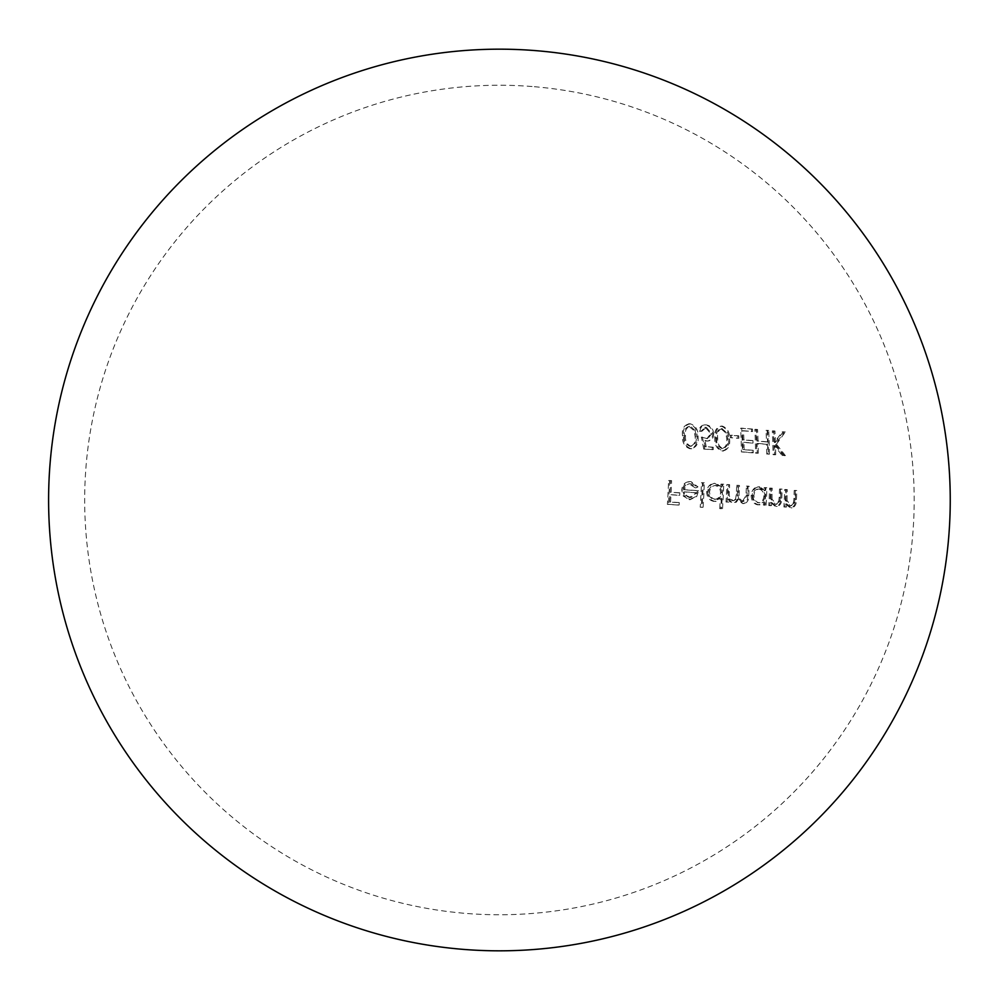 <?xml version="1.0" encoding="UTF-8"?>
<svg xmlns="http://www.w3.org/2000/svg" width="1000" height="1000" viewBox="0 0 1000 1000"><rect width="100%" height="100%" fill="white"/><g stroke="black" fill="none" stroke-linecap="round" stroke-linejoin="round"><path stroke-width="0.75" stroke-dasharray="5 3.75" d="M738.875 438.225A416.55 236.537 -85.5 0 0 738.8 435.8A413.562 27.3 -178.1 0 0 737.038 435.662A413.562 27.3 -178.1 0 0 731.237 435.213A416.5 236.513 94.5 0 1 731.325 437.638A413.85 27.325 1.9 0 1 737.125 438.088A413.85 27.325 1.9 0 1 738.875 438.225L737.85 438.3A412.038 27.2 -178.1 0 0 736.087 438.15A412.038 27.2 -178.1 0 0 730.288 437.7A414.7 235.487 -85.5 0 0 730.2 435.275A411.75 27.188 1.9 0 1 736.012 435.725A411.75 27.188 1.9 0 1 737.763 435.863A414.75 235.512 94.5 0 1 737.85 438.3M738.612 498.925L743.575 503.55C747.15 503.05 748.875 500.425 748.75 495.65A416.3 236.388 -85.5 0 0 749.125 486.225A416.562 27.5 -178.1 0 0 747.412 486.087A416.362 236.438 94.5 0 1 747.038 495.525L743.388 501.388C739.912 500.062 738.525 497 739.225 492.212A416.55 236.537 -85.5 0 0 739.475 485.45A416.562 27.5 -178.1 0 0 737.725 485.312A416.562 236.537 94.5 0 1 737.387 494.15L736.513 499.113L733.637 500.613C730.212 499.412 728.787 496.538 729.362 492A416.463 236.488 -85.5 0 0 729.638 484.675A416.562 27.5 -178.1 0 0 727.862 484.538A416.413 236.462 94.5 0 1 727.075 501.938A416.2 27.475 1.9 0 1 728.863 502.075A416.463 236.488 -85.5 0 0 729.025 499.05L730.9 501.65L733.425 502.837L729.875 501.725L728 499.113A414.663 235.463 94.5 0 1 727.825 502.137A414.387 27.35 -178.1 0 0 726.038 502A414.613 235.438 -85.5 0 0 726.825 484.6A414.762 27.375 1.9 0 1 728.612 484.738A414.663 235.463 94.5 0 1 728.337 492.062C727.75 496.6 729.175 499.475 732.6 500.675L734.163 500.613L732.6 500.675L735.487 499.175L736.35 494.212A414.762 235.512 -85.5 0 0 736.7 485.375A414.762 27.375 1.9 0 1 738.45 485.513A414.75 235.512 94.5 0 1 738.2 492.275C737.475 497.038 738.863 500.1 742.362 501.45L746 495.588A414.562 235.413 -85.5 0 0 746.375 486.15A414.762 27.375 1.9 0 1 748.1 486.3A414.487 235.362 94.5 0 1 747.725 495.712C747.862 500.475 746.137 503.113 742.55 503.612L737.575 498.988L735.312 502.225L732.788 502.837L736.35 502.163L738.612 498.925L737.575 498.988M721.15 426.112C726.363 428.062 728.838 432.375 728.55 439.075C729.25 445.825 727.038 449.812 721.912 451.025C716.787 449.025 714.438 444.7 714.862 438.05C714.038 431.325 716.125 427.35 721.15 426.112L722.188 426.05L721.15 426.112M722.65 451.012L723.688 450.962L722.65 451.025M689.5 423.787L690.25 423.775C684.925 425.025 682.7 429.012 683.55 435.737C683.1 442.4 685.588 446.712 691.025 448.688C696.438 447.488 698.787 443.488 698.075 436.712C698.388 430.025 695.788 425.712 690.25 423.775L689.2 423.85C694.712 425.737 697.325 430.05 697.038 436.788C697.763 443.55 695.413 447.537 689.975 448.75C684.562 446.812 682.062 442.488 682.513 435.812C681.65 429.075 683.875 425.087 689.2 423.85L688.45 423.85M690.763 448.75L691.8 448.688L690.763 448.762M701.425 482.75A414.762 27.375 1.9 0 1 703.288 482.875A412.95 234.488 94.5 0 1 702.075 507.312A414.038 27.338 -178.1 0 0 700.2 507.175A412.738 234.375 -85.5 0 0 701.425 482.75L702.45 482.688A414.55 235.4 94.5 0 1 701.225 507.113L700.2 507.175M668.562 480.575A414.762 27.375 1.9 0 1 670.55 480.7A407.9 231.625 94.5 0 1 670.075 492.3A414.6 27.375 1.9 0 1 678.787 492.85A409.538 232.55 94.5 0 1 678.662 495.3A414.525 27.363 -178.1 0 0 669.95 494.738A407.9 231.625 94.5 0 1 669.525 502.075A414.2 27.338 1.9 0 1 678.238 502.625A409.538 232.55 94.5 0 1 678.075 505.075A414.075 27.338 -178.1 0 0 667.375 504.387A407.5 231.4 -85.5 0 0 668.562 480.575L669.613 480.513A409.338 232.438 94.5 0 1 668.425 504.325L667.375 504.387M688.9 483.775L690.688 483.713L696.263 487.762A416.2 85.55 -21.1 0 0 697.987 486.875L691 481.587C686.137 481.7 683.388 484.513 682.75 490.025L684.275 495.95L690.225 499.6L696.663 496.6L698.637 490.675A416.475 27.487 -178.1 0 0 684.7 489.738C685.175 485.825 687.163 483.825 690.688 483.713L689.65 483.775C686.137 483.862 684.15 485.875 683.662 489.8A414.675 27.375 1.9 0 1 697.6 490.75L695.625 496.662L689.188 499.675L683.238 496.012L681.7 490.087C682.325 484.588 685.075 481.775 689.963 481.662L696.95 486.95A414.4 85.188 158.9 0 1 695.225 487.825L688.9 483.787M690.288 499.675L689.188 499.675L690.288 499.675M688.787 481.662L689.837 481.6M719.688 508.587A414.363 235.287 -85.5 0 0 720.312 498.188L714.112 501.425C709.412 500.6 706.938 497.425 706.675 491.887C707.375 486.4 710.1 483.575 714.862 483.4L720.812 487.163A414.363 235.287 -85.5 0 0 720.913 484.162A414.762 27.375 1.9 0 1 722.725 484.3A414.45 235.338 94.5 0 1 721.5 508.725A414.038 27.338 -178.1 0 0 719.688 508.587L720.725 508.525A415.838 27.45 1.9 0 1 722.525 508.663L721.5 508.725M715.113 501.413L716.15 501.35L715.113 501.425M713.863 483.413L714.9 483.35M703.75 449.1A413.6 235.562 -99.6 0 0 701.338 437.088L706.825 438.625L710.788 433.75L705.3 427.375L700.875 431.3A411.525 27.163 -178.1 0 0 698.988 431.175C699.438 427.1 701.462 425.025 705.075 424.938C709.587 425.65 712.113 428.6 712.625 433.8C712.575 438.5 710.487 440.925 706.375 441.087L703.913 440.45A413.75 235.65 80.4 0 1 705.175 446.763A413.162 27.275 1.9 0 1 712.2 447.262A413.762 234.95 94.5 0 1 712.237 449.7A413.363 27.287 -178.1 0 0 703.75 449.1L704.788 449.025A415.175 27.413 1.9 0 1 713.275 449.637L712.237 449.7M704.262 424.938L706.112 424.875L704.262 424.925M707.262 441.075L708.3 441.012L707.262 441.087M743.225 503.612L744.262 503.55L743.225 503.612M754.862 429.4A410.712 27.113 1.9 0 1 756.538 429.55A413.938 235.05 94.5 0 1 757 441.087A412.175 27.212 1.9 0 1 766.488 441.912A412.987 234.513 -85.5 0 0 766.025 430.375A410.712 27.113 1.9 0 1 767.675 430.513A412.788 234.4 94.5 0 1 768.4 454.212A413.363 27.287 -178.1 0 0 766.762 454.075A412.987 234.513 -85.5 0 0 766.562 444.338A412.45 27.225 -178.1 0 0 757.062 443.512A413.938 235.05 94.5 0 1 757.262 453.237A413.363 27.287 -178.1 0 0 755.588 453.1A414.075 235.125 -85.5 0 0 754.862 429.4L755.9 429.338A415.875 236.15 94.5 0 1 756.625 453.038L755.588 453.1M784.688 489.55A414.762 27.375 1.9 0 1 786.263 489.7A409.688 232.638 94.5 0 1 786.025 495.988L786.05 500.675L790.113 505.7L791.775 505.65L790.113 505.7L793.525 502.6L793.9 498.663A407.788 231.562 -85.5 0 0 794.212 490.475A414.762 27.375 1.9 0 1 795.738 490.625A407.388 231.337 94.5 0 1 795.387 499.513C795.45 504.675 793.75 507.463 790.263 507.875L785.638 503.95A409.688 232.638 94.5 0 1 785.475 507.1A414.387 27.35 -178.1 0 0 783.9 506.95A410.012 232.825 -85.5 0 0 784.688 489.55L785.738 489.475A411.838 233.863 94.5 0 1 784.95 506.875L783.9 506.95M790.95 507.875L792 507.812L790.95 507.875M763.413 505.062A413.25 234.662 -85.5 0 0 763.587 501.85L757.913 504.9C753.625 504.05 751.375 500.863 751.162 495.325C751.812 489.837 754.325 487.025 758.675 486.875L764.1 490.675A413.25 234.662 -85.5 0 0 764.2 487.663A414.762 27.375 1.9 0 1 765.85 487.812A413.062 234.55 94.5 0 1 765.062 505.213A414.387 27.35 -178.1 0 0 763.413 505.062L764.45 505A416.2 27.475 1.9 0 1 766.1 505.15L765.062 505.213M758.9 504.9L759.938 504.837L758.9 504.913M757.763 486.887L759.712 486.812L757.763 486.875M769.6 488.15A414.762 27.375 1.9 0 1 771.225 488.288A412.362 234.163 94.5 0 1 770.987 494.575L771.025 499.275L775.263 504.288L776.938 504.237L775.263 504.288L778.8 501.175L779.175 497.238A411.025 233.4 -85.5 0 0 779.5 489.05A414.762 27.375 1.9 0 1 781.087 489.2A410.737 233.225 94.5 0 1 780.738 498.088C780.825 503.237 779.05 506.025 775.425 506.45L770.612 502.55A412.362 234.163 94.5 0 1 770.438 505.688A414.387 27.35 -178.1 0 0 768.812 505.55A412.587 234.288 -85.5 0 0 769.6 488.15L770.625 488.088A414.4 235.312 94.5 0 1 769.85 505.475L768.812 505.55M776.137 506.463L777.175 506.388L776.137 506.463M740.675 428.225A410.712 27.113 1.9 0 1 751.475 429.113A414.3 235.25 94.5 0 1 751.587 431.55A411.05 27.138 -178.1 0 0 742.513 430.8A414.675 235.475 94.5 0 1 742.862 439.913A412.175 27.212 1.9 0 1 751.925 440.65A414.3 235.25 94.5 0 1 752 443.088A412.45 27.225 -178.1 0 0 742.925 442.337A414.675 235.475 94.5 0 1 743.1 449.637A413.162 27.275 1.9 0 1 752.163 450.375A414.3 235.25 94.5 0 1 752.2 452.812A413.363 27.287 -178.1 0 0 741.4 451.925A414.712 235.487 -85.5 0 0 740.675 428.225L741.712 428.162A416.512 236.513 94.5 0 1 742.425 451.863L741.4 451.925M772.312 430.938A410.712 27.113 1.9 0 1 773.938 431.087A411.9 233.888 94.5 0 1 774.388 442.512A414.75 150.838 -37.6 0 0 782.175 431.85A410.712 27.113 1.9 0 1 784.262 432.05A414.725 150.825 142.4 0 1 775.4 444.225A409.375 176.713 39.8 0 1 784.338 455.688A413.363 27.287 -178.1 0 0 782.087 455.475A409.7 176.875 -140.2 0 0 774.488 445.75A411.9 233.888 94.5 0 1 774.675 454.787A413.363 27.287 -178.1 0 0 773.05 454.637A412.15 234.037 -85.5 0 0 772.312 430.938L773.363 430.875A413.963 235.062 94.5 0 1 774.087 454.575L773.05 454.637M668.425 504.325A415.875 27.45 1.9 0 1 679.112 505.012L678.075 505.075M679.112 505.012A411.362 233.588 -85.5 0 0 679.275 502.562L678.238 502.625M679.275 502.562A416.012 27.462 -178.1 0 0 670.562 502L669.525 502.075M670.562 502A409.738 232.662 -85.5 0 0 670.987 494.675L669.95 494.738M670.987 494.675A416.325 27.487 1.9 0 1 679.7 495.238L678.662 495.3M679.7 495.238A411.362 233.588 -85.5 0 0 679.825 492.788L678.787 492.85M679.825 492.788A416.4 27.487 -178.1 0 0 671.112 492.238L670.075 492.3M671.112 492.238A409.738 232.662 -85.5 0 0 671.6 480.637L670.55 480.7M671.6 480.637A416.562 27.5 -178.1 0 0 669.613 480.513M696.263 487.762L695.225 487.825M697.987 486.875L696.95 486.95M682.75 490.025L681.7 490.087M684.275 495.95L683.238 496.012M696.663 496.6L695.625 496.662M698.637 490.675L697.6 490.75M684.7 489.738L683.662 489.8M695.612 492.75A414.625 27.375 -178.1 0 0 683.763 491.95L685.462 495.637L689.412 497.537L696.65 492.688L691.237 497.463L689.412 497.537M690.45 497.475L686.5 495.575L684.812 491.887L683.763 491.95M684.812 491.887A416.438 27.487 1.9 0 1 696.65 492.688M686.5 495.575L685.462 495.637M701.225 507.113A415.838 27.45 1.9 0 1 703.1 507.238L702.075 507.312M703.1 507.238A414.762 235.525 -85.5 0 0 704.325 482.812L703.288 482.875M704.325 482.812A416.562 27.5 -178.1 0 0 702.45 482.688M722.525 508.663A416.25 236.363 -85.5 0 0 723.75 484.225L722.725 484.3M723.75 484.225A416.562 27.5 -178.1 0 0 721.938 484.1L720.913 484.162M721.938 484.1A416.163 236.312 94.5 0 1 721.838 487.1L720.812 487.163M721.838 487.1L715.9 483.338C711.137 483.488 708.413 486.325 707.712 491.825L706.675 491.887M707.712 491.825C707.962 497.35 710.438 500.525 715.138 501.35L720.312 498.188M721.338 498.125A416.163 236.312 94.5 0 1 720.725 508.525M716.075 499.212L715.288 499.212C711.688 498.612 709.775 496.188 709.575 491.938C710.15 487.762 712.262 485.6 715.888 485.487C719.538 486.062 721.438 488.475 721.6 492.75C721.087 496.987 718.975 499.15 715.288 499.212L716.075 499.225M714.25 499.288C717.938 499.225 720.037 497.062 720.575 492.812C720.425 488.562 718.512 486.138 714.862 485.55L715.888 485.487L714.862 485.55C711.237 485.662 709.125 487.812 708.538 492C708.737 496.238 710.638 498.663 714.25 499.288M721.6 492.75L720.575 492.812M709.575 491.938L708.538 492M727.862 484.538L726.825 484.6M727.075 501.938L726.038 502M728.863 502.075L727.825 502.137M729.025 499.05L728 499.113M730.9 501.65L729.875 501.725M749.125 486.225L748.1 486.3M747.412 486.087L746.375 486.15M743.388 501.388L742.362 501.45M739.475 485.45L738.45 485.513M737.725 485.312L736.7 485.375M729.638 484.675L728.612 484.738M766.1 505.15A414.875 235.588 -85.5 0 0 766.888 487.75L765.85 487.812M766.888 487.75A416.562 27.5 -178.1 0 0 765.238 487.6L764.2 487.663M765.238 487.6A415.062 235.688 94.5 0 1 765.125 490.613L764.1 490.675M765.125 490.613L759.712 486.812C755.362 486.938 752.862 489.762 752.2 495.262L751.162 495.325M752.2 495.262C752.4 500.788 754.65 503.975 758.95 504.825L763.587 501.85M764.625 501.775A415.062 235.688 94.5 0 1 764.45 505M758.062 502.762L759.812 502.713L758.062 502.762C761.425 502.725 763.363 500.575 763.863 496.325C763.737 492.062 762.013 489.637 758.662 489.025L759.7 488.963L758.662 489.025C755.35 489.125 753.425 491.262 752.862 495.438C753.025 499.675 754.762 502.113 758.062 502.762M764.9 496.262C764.4 500.5 762.463 502.638 759.087 502.7C755.8 502.075 754.075 499.637 753.888 495.375C754.45 491.2 756.375 489.062 759.7 488.963C763.025 489.55 764.762 491.987 764.9 496.262L763.863 496.325M753.888 495.375L752.862 495.438M769.85 505.475A416.2 27.475 1.9 0 1 771.475 505.625L770.438 505.688M771.475 505.625A414.175 235.188 -85.5 0 0 771.65 502.488L770.612 502.55M771.65 502.488L776.462 506.388C780.088 505.962 781.85 503.175 781.775 498.025A412.55 234.262 -85.5 0 0 782.125 489.137L781.087 489.2M782.125 489.137A416.562 27.5 -178.1 0 0 780.537 488.988L779.5 489.05M780.537 488.988A412.85 234.438 94.5 0 1 780.212 497.175L779.837 501.112L778.8 501.175M779.837 501.112L776.3 504.225L772.062 499.212L771.025 499.275M772.062 499.212L772.025 494.513A414.175 235.188 -85.5 0 0 772.262 488.225L771.225 488.288M772.262 488.225A416.562 27.5 -178.1 0 0 770.625 488.088M784.95 506.875A416.2 27.475 1.9 0 1 786.513 507.025L785.475 507.1M786.513 507.025A411.512 233.675 -85.5 0 0 786.688 503.888L785.638 503.95M786.688 503.888L791.312 507.8C794.788 507.4 796.5 504.613 796.438 499.45A409.225 232.375 -85.5 0 0 796.787 490.562L795.738 490.625M796.787 490.562A416.562 27.5 -178.1 0 0 795.263 490.412L794.212 490.475M795.263 490.412A409.625 232.6 94.5 0 1 794.938 498.587L794.575 502.537L793.525 502.6M794.575 502.537L791.162 505.637L787.087 500.613L786.05 500.675M787.087 500.613L787.062 495.925A411.512 233.675 -85.5 0 0 787.3 489.637L786.263 489.7M787.3 489.637A416.562 27.5 -178.1 0 0 785.738 489.475M683.55 435.737L682.513 435.812M698.075 436.712L697.038 436.788M684.45 435.95C684.025 441.188 685.875 444.65 690.013 446.325L691.6 446.25L690.013 446.325C694.062 445.15 695.775 441.925 695.138 436.662L694.125 430.65L688.825 426.287L690.425 426.213L689.375 426.275C685.325 427.438 683.675 430.662 684.45 435.95L685.5 435.875C684.7 430.662 686.338 427.45 690.425 426.213L695.163 430.588L694.125 430.65M695.163 430.588L696.175 436.6C696.825 441.825 695.113 445.037 691.05 446.262C686.912 444.562 685.062 441.1 685.5 435.875M696.175 436.6L695.138 436.662M713.275 449.637A415.562 235.975 -85.5 0 0 713.238 447.2L712.2 447.262M713.238 447.2A414.975 27.4 -178.1 0 0 706.213 446.7L705.175 446.763M706.213 446.7A415.562 236.675 -99.6 0 0 704.95 440.387L703.913 440.45M704.95 440.387L707.412 441.025C711.513 440.887 713.6 438.462 713.662 433.738L712.625 433.8M713.662 433.738C713.175 428.562 710.65 425.6 706.112 424.875C702.513 424.95 700.487 427.025 700.037 431.1L698.988 431.175M700.037 431.1A413.338 27.287 1.9 0 1 701.912 431.238L700.875 431.3M701.912 431.238L706.338 427.312L705.3 427.375M706.338 427.312L711.825 433.688L710.788 433.75M711.825 433.688L707.862 438.562L705.975 438.625M707.013 438.562L701.338 437.088M702.387 437.025A415.412 236.588 80.4 0 1 704.788 449.025M715.9 437.987C715.462 444.613 717.812 448.938 722.95 450.962C728.075 449.762 730.288 445.775 729.587 439.012C729.887 432.35 727.425 428.025 722.188 426.05C717.175 427.287 715.075 431.262 715.9 437.987L714.862 438.05M729.587 439.012L728.55 439.075M721.85 428.488L726.838 432.863L727.8 438.888C728.425 444.087 726.825 447.3 722.975 448.525C719.062 446.788 717.312 443.325 717.725 438.125C716.963 432.912 718.512 429.7 722.362 428.475L721.325 428.537C717.5 429.7 715.95 432.912 716.688 438.188C716.287 443.413 718.037 446.875 721.938 448.587L723.5 448.525L721.938 448.587C725.763 447.413 727.375 444.2 726.762 438.95L725.8 432.938L720.8 428.55L721.838 428.488M727.8 438.888L726.762 438.95M726.838 432.863L725.8 432.938M731.237 435.213L730.2 435.275M731.325 437.638L730.288 437.7M738.8 435.8L737.763 435.863M742.425 451.863A415.175 27.413 1.9 0 1 753.238 452.75L752.2 452.812M753.238 452.75A416.1 236.275 -85.5 0 0 753.2 450.312L752.163 450.375M753.2 450.312A414.975 27.4 -178.1 0 0 744.125 449.575L743.1 449.637M744.125 449.575A416.475 236.5 -85.5 0 0 743.962 442.275L742.925 442.337M743.962 442.275A414.263 27.35 1.9 0 1 753.037 443.025L752 443.088M753.037 443.025A416.1 236.275 -85.5 0 0 752.962 440.588L751.925 440.65M752.962 440.588A414 27.325 -178.1 0 0 743.9 439.85L742.862 439.913M743.9 439.85A416.475 236.5 -85.5 0 0 743.55 430.737L742.513 430.8M743.55 430.737A412.863 27.25 1.9 0 1 752.625 431.475L751.587 431.55M752.625 431.475A416.1 236.275 -85.5 0 0 752.513 429.05L751.475 429.113M752.513 429.05A412.537 27.237 -178.1 0 0 741.712 428.162M756.625 453.038A415.175 27.413 1.9 0 1 758.3 453.175L757.262 453.237M758.3 453.175A415.75 236.075 -85.5 0 0 758.1 443.45L757.062 443.512M758.1 443.45A414.263 27.35 1.9 0 1 767.6 444.275L766.562 444.338M767.6 444.275A414.8 235.538 94.5 0 1 767.8 454L766.762 454.075M767.8 454A415.175 27.413 1.9 0 1 769.438 454.15L768.4 454.212M769.438 454.15A414.6 235.425 -85.5 0 0 768.713 430.45L767.675 430.513M768.713 430.45A412.537 27.237 -178.1 0 0 767.075 430.312L766.025 430.375M767.075 430.312A414.8 235.538 94.5 0 1 767.525 441.85L766.488 441.912M767.525 441.85A414 27.325 -178.1 0 0 758.037 441.025L757 441.087M758.037 441.025A415.75 236.075 -85.5 0 0 757.575 429.487L756.538 429.55M757.575 429.487A412.537 27.237 -178.1 0 0 755.9 429.338M774.087 454.575A415.175 27.413 1.9 0 1 775.713 454.712L774.675 454.787M775.713 454.712A413.713 234.925 -85.5 0 0 775.525 445.688L774.488 445.75M775.525 445.688A411.525 177.662 39.8 0 1 783.125 455.412L782.087 455.475M783.125 455.412A415.175 27.413 1.9 0 1 785.387 455.625L784.338 455.688M785.387 455.625A411.2 177.5 -140.2 0 0 776.438 444.162L775.4 444.225M776.438 444.162A416.525 151.475 -37.6 0 0 785.312 431.987L784.262 432.05M785.312 431.987A412.537 27.237 -178.1 0 0 783.225 431.788L782.175 431.85M783.225 431.788A416.55 151.5 142.4 0 1 775.425 442.45L774.388 442.512M775.425 442.45A413.713 234.925 -85.5 0 0 774.975 431.025L773.938 431.087M774.975 431.025A412.537 27.237 -178.1 0 0 773.363 430.875M748.75 495.65L747.725 495.712M747.038 495.525L746 495.588M739.225 492.212L738.2 492.275M737.387 494.15L736.35 494.212M729.362 492L728.337 492.062M781.775 498.025L780.738 498.088M780.212 497.175L779.175 497.238M772.025 494.513L770.987 494.575M796.438 499.45L795.387 499.513M794.938 498.587L793.9 498.663M787.062 495.925L786.025 495.988M717.725 438.125L716.688 438.188M532.075 86.525A414.762 414.762 0 0 0 84.9 486.25A414.762 414.762 0 0 0 466.763 913.475A414.762 414.762 0 0 0 912.9 532.65A414.762 414.762 0 0 0 532.075 86.525M688.787 481.65L689.825 481.587M690.2 497.537L691.237 497.475M713.863 483.4L714.9 483.338M742.9 501.45L743.925 501.388M688.45 423.837L689.5 423.775M704.712 427.375L705.763 427.3M706.825 438.638L707.862 438.575"/><path stroke-width="1.5" d="M534.925 50.575A450.825 450.825 0 0 0 50 464.5A450.825 450.825 0 0 0 463.925 949.425A450.825 450.825 0 0 0 950 514.95A450.825 450.825 0 0 0 534.925 50.575"/></g></svg>
